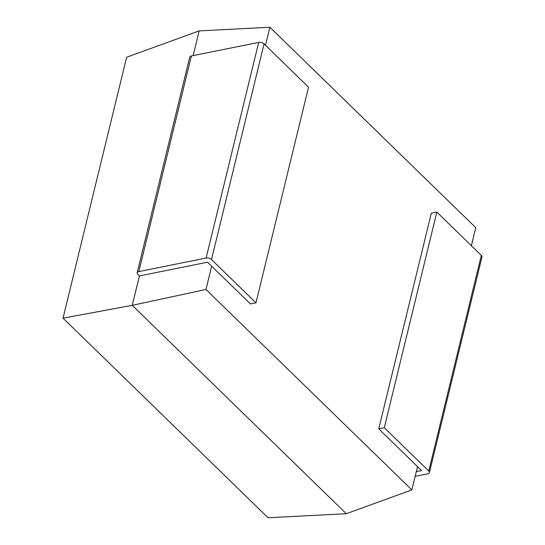 <?xml version="1.0" encoding="UTF-8"?>
<svg xmlns="http://www.w3.org/2000/svg" width="545" height="545" viewBox="0 0 545 545"><rect width="100%" height="100%" fill="white"/><g stroke="black" fill="none" stroke-linecap="round" stroke-linejoin="round"><path stroke-width="0.82" d="M417.531 466.609L411.85 489.914L346.307 513.71L132.258 305.329L63.036 318.164L268.051 517.75L346.307 513.71L132.258 305.329L205.969 289.484L211.651 266.178M265.497 45.296L269.898 27.25L475.778 227.681L471.377 245.727M63.036 318.164L126.644 57.232L199.157 30.902L193.128 55.624L199.157 30.902L269.898 27.25M132.258 305.329L139.425 275.927L132.258 305.329M411.85 489.914L205.969 289.484M415.161 476.337L427.75 473.803A3.951 2.078 -166.3 0 0 429.399 472.604A3.951 2.078 -166.3 0 0 428.758 471.03L384.286 427.73L436.845 212.114L481.317 255.407A3.951 2.078 13.7 0 1 481.964 256.988L429.399 472.604M416.305 471.65L421.619 470.58L378.748 428.847L384.286 427.73M378.748 428.847L431.313 213.224L436.845 212.114M206.119 258.037L258.684 42.421A3.951 2.078 13.7 0 1 264.066 43.907L308.538 87.2L255.973 302.822L211.501 259.529A3.951 2.078 -166.3 0 0 206.119 258.037L138.832 271.594A3.951 2.078 -166.3 0 0 137.177 272.786A3.951 2.078 -166.3 0 0 137.824 274.367L139.425 275.927L207.57 262.2L250.434 303.933L255.973 302.822M258.684 42.421L191.39 55.971L138.832 271.594M137.177 272.786L189.742 57.164A3.951 2.078 13.7 0 1 191.39 55.971M428.758 471.03L481.317 255.407M264.066 43.907L211.501 259.529"/></g></svg>
